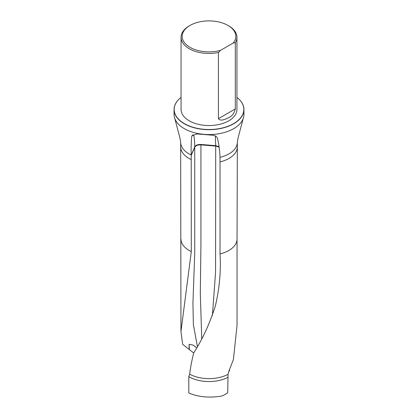 <?xml version="1.0" encoding="UTF-8"?>
<svg xmlns="http://www.w3.org/2000/svg" width="418" height="418" viewBox="0 0 418 418"><rect width="100%" height="100%" fill="white"/><g stroke="black" fill="none" stroke-linecap="round" stroke-linejoin="round"><path stroke-width="0.63" d="M197.364 346.271L193.362 324.567L192.938 303.06L194.736 253.245L194.731 146.88C194.605 135.892 193.612 132.443 191.747 136.529C191.178 142.151 191 148.312 191.219 155.01L191.298 251.589L180.957 331.636L182.656 344.333L189.391 349.636L189.103 344.265L193.362 345.169L196.523 347.771M188.805 392.998L188.805 376.66L189.652 374.167A28.048 16.192 0 0 0 228.035 374.335L227.716 392.883L223.222 395.491L221.456 396.092C209.381 398.067 198.498 397.037 188.805 392.998M193.659 352.954L189.391 349.636M191.747 136.529L191.914 135.782L196.878 133.932L211.66 135.129C214.993 135.249 216.952 136.414 217.538 138.619C218.938 144.403 219.763 150.647 220.014 157.346L220.025 253.919C221.08 271.125 219.481 288.613 215.244 306.394C209.439 324.258 202.27 339.729 193.738 352.808C191.951 359.778 190.587 366.899 189.652 374.167M220.025 253.919A28.048 16.192 0 0 0 237.048 239.054L237.048 325.335L233.401 359.579L229.074 370.682L228.035 374.335M174.066 109.5L174.066 114.391A34.934 20.168 0 0 0 174.238 116.392A34.934 20.168 0 0 0 209 134.559A34.934 20.168 0 0 0 243.762 116.392A34.934 20.168 0 0 0 243.934 114.391L243.934 109.5A34.934 20.168 180 0 1 209 129.674A34.934 20.168 180 0 1 174.066 109.5A34.934 20.168 180 0 1 181.057 97.399M188.805 376.66A28.34 16.359 0 0 0 227.946 377.349M220.5 50.379A26.825 15.487 180 0 1 187.076 45.316A26.825 15.487 180 0 1 190.033 25.435A26.825 15.487 180 0 1 227.967 25.435A26.825 15.487 180 0 1 233.234 43.028L220.5 50.379L218.431 52.485A27.943 16.135 180 0 1 189.239 48.707A27.943 16.135 180 0 1 181.057 37.301A27.943 16.135 180 0 1 189.239 25.895L190.033 25.435M227.967 25.435L228.761 25.895A27.943 16.135 180 0 1 236.943 37.301A27.943 16.135 180 0 1 235.303 42.746L235.303 108.926C234.32 113.205 232.142 116.089 228.766 117.562C226.065 118.994 220.532 121.753 218.431 118.665L218.431 52.485M233.234 43.028L235.303 42.746M236.943 37.301L236.943 109.411A27.943 16.135 180 0 1 219.696 124.318A27.943 16.135 180 0 1 189.239 120.818A27.943 16.135 180 0 1 181.057 109.411L181.057 37.301M236.943 97.415A34.825 20.106 180 0 1 232.398 124.303A34.825 20.106 180 0 1 185.602 124.303A34.825 20.106 180 0 1 181.057 97.415M236.943 97.399A34.934 20.168 180 0 1 243.934 109.5M189.103 344.265L189.093 348.157M212.401 315.506L215.563 272.327L215.709 145.663L215.27 135.892M219.1 147.12L215.709 146.075L200.933 144.874L200.933 244.556L200.311 293.342L201.727 338.57M228.991 371.299L229.398 369.914A0.893 0.475 -56.8 0 1 229.409 369.925A0.893 0.475 -56.8 0 1 229.508 370.541A0.893 0.475 -56.8 0 1 228.991 371.299M180.952 239.028A28.048 16.192 0 0 0 180.952 239.054A28.048 16.192 0 0 0 191.298 251.589M191.219 155.423L194.731 147.288C195.734 145.574 197.803 144.769 200.933 144.874L200.933 144.466C197.798 144.362 195.728 145.166 194.731 146.88L191.219 155.01A28.34 16.359 0 0 1 180.66 142.272L180.66 146.833A28.34 16.359 0 0 0 180.66 146.864A28.34 16.359 0 0 0 191.219 159.577M220.014 161.912A28.34 16.359 0 0 0 237.34 146.864L237.048 239.054A28.048 16.192 0 0 0 237.048 239.028M237.34 146.864A28.34 16.359 0 0 0 237.34 146.833L237.34 142.272L238.088 137.835L243.762 116.392M220.014 157.346A28.34 16.359 0 0 0 237.34 142.272M218.431 118.665L235.303 108.926M219.022 146.655L215.709 145.663L200.933 144.466M180.66 146.864L180.952 331.636M174.238 116.392L179.912 137.835L180.66 142.272"/></g></svg>
